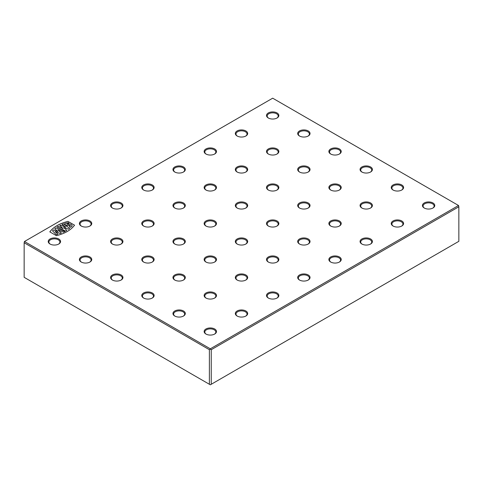 <?xml version="1.0" encoding="UTF-8"?>
<svg xmlns="http://www.w3.org/2000/svg" width="483" height="483" viewBox="0 0 483 483"><rect width="100%" height="100%" fill="white"/><g stroke="black" fill="none" stroke-linecap="round" stroke-linejoin="round"><path stroke-width="0.72" d="M54.772 228.701L57.984 231.592L53.396 229.926L52.526 230.832L56.257 234.66L57.93 234.207L55.128 231.586L60.212 233.47L61.383 233.029L57.827 229.823L63.478 232.178A31.063 17.931 0 0 0 64.873 231.496L55.841 227.879L54.772 228.737L57.984 231.629M57.827 229.86L63.478 232.178M61.383 233.029L60.212 233.47M55.128 231.623L60.212 233.506M57.93 234.207L56.257 234.66M52.526 230.832L56.257 234.69M63.478 232.142A31.063 17.931 0 0 0 64.873 231.46M69.721 225.211L70.542 225.621L69.292 226.219L70.21 227.306L71.81 226.533L72.027 225.301L71.176 224.378L69.854 224.034L67.717 224.396L66.799 223.889L68.93 223.454L68.526 222.645L65 223.321C64.462 223.804 64.776 224.384 65.942 225.06L67.27 225.549L69.721 225.211L70.542 225.658M65 223.357C64.462 223.84 64.776 224.42 65.942 225.096L67.27 225.585L69.721 225.247M64.746 223.816L65 223.321M68.93 223.454L66.799 223.925M70.21 227.306L71.81 226.569L72.027 225.338M72.118 225.809L72.027 225.301M69.292 226.219L70.21 227.342M62.023 224.438L65.815 227.095L60.351 225.199L59.826 225.458L63.116 228.688L58.274 226.298L57.072 227.034L65.543 231.097L66.775 230.385L63.647 227.402L68.604 229.196L69.643 228.356L63.46 223.864L62.023 224.438L65.815 227.131M63.647 227.439L68.604 229.196M66.775 230.385L65.543 231.097M57.072 227.034L65.543 231.134M59.826 225.458L63.116 228.725M68.604 229.159L69.643 228.356M74.557 225.193C70.91 230.077 64.861 233.567 56.402 235.674L49.815 231.87C53.456 226.986 59.512 223.49 67.964 221.389L74.557 225.193M67.964 221.389L74.539 225.217M49.815 231.906C53.456 227.022 59.512 223.526 67.964 221.425M272.684 98.188L458.536 205.492L210.316 348.804L24.464 241.5L272.684 98.188M174.768 316.033A6.176 3.562 0 0 0 183.498 316.033A6.176 3.562 0 0 0 183.498 310.992A6.176 3.562 0 0 0 174.768 310.992A6.176 3.562 0 0 0 174.768 316.033L174.768 316.033M112.4 280.025A6.176 3.562 0 0 0 121.13 280.025A6.176 3.562 0 0 0 121.13 274.984A6.176 3.562 0 0 0 112.4 274.984A6.176 3.562 0 0 0 112.4 280.025L112.4 280.025M50.033 244.018A6.176 3.562 0 0 0 58.763 244.018A6.176 3.562 0 0 0 58.763 238.976A6.176 3.562 0 0 0 50.033 238.976A6.176 3.562 0 0 0 50.033 244.018L50.033 244.018M205.951 298.029A6.176 3.562 0 0 0 214.681 298.029A6.176 3.562 0 0 0 214.681 292.988A6.176 3.562 0 0 0 205.951 292.988A6.176 3.562 0 0 0 205.951 298.029L205.951 298.029M143.584 262.021A6.176 3.562 0 0 0 152.314 262.021A6.176 3.562 0 0 0 152.314 256.98A6.176 3.562 0 0 0 143.584 256.98A6.176 3.562 0 0 0 143.584 262.021L143.584 262.021M81.216 226.014A6.176 3.562 0 0 0 89.947 226.014A6.176 3.562 0 0 0 89.947 220.972A6.176 3.562 0 0 0 81.216 220.972A6.176 3.562 0 0 0 81.216 226.014L81.216 226.014M237.135 280.025A6.176 3.562 0 0 0 245.865 280.025A6.176 3.562 0 0 0 245.865 274.984A6.176 3.562 0 0 0 237.135 274.984A6.176 3.562 0 0 0 237.135 280.025L237.135 280.025M174.768 244.018A6.176 3.562 0 0 0 183.498 244.018A6.176 3.562 0 0 0 183.498 238.976A6.176 3.562 0 0 0 174.768 238.976A6.176 3.562 0 0 0 174.768 244.018L174.768 244.018M112.4 208.01A6.176 3.562 0 0 0 121.13 208.01A6.176 3.562 0 0 0 121.13 202.975A6.176 3.562 0 0 0 112.4 202.975A6.176 3.562 0 0 0 112.4 208.01L112.4 208.01M268.319 262.021A6.176 3.562 0 0 0 277.049 262.021A6.176 3.562 0 0 0 277.049 256.98A6.176 3.562 0 0 0 268.319 256.98A6.176 3.562 0 0 0 268.319 262.021L268.319 262.021M205.951 226.014A6.176 3.562 0 0 0 214.681 226.014A6.176 3.562 0 0 0 214.681 220.972A6.176 3.562 0 0 0 205.951 220.972A6.176 3.562 0 0 0 205.951 226.014L205.951 226.014M143.584 190.006A6.176 3.562 0 0 0 152.314 190.006A6.176 3.562 0 0 0 152.314 184.971A6.176 3.562 0 0 0 143.584 184.971A6.176 3.562 0 0 0 143.584 190.006L143.584 190.006M299.502 244.018A6.176 3.562 0 0 0 308.232 244.018A6.176 3.562 0 0 0 308.232 238.976A6.176 3.562 0 0 0 299.502 238.976A6.176 3.562 0 0 0 299.502 244.018L299.502 244.018M237.135 208.01A6.176 3.562 0 0 0 245.865 208.01A6.176 3.562 0 0 0 245.865 202.975A6.176 3.562 0 0 0 237.135 202.975A6.176 3.562 0 0 0 237.135 208.01L237.135 208.01M174.768 172.008A6.176 3.562 0 0 0 183.498 172.008A6.176 3.562 0 0 0 183.498 166.967A6.176 3.562 0 0 0 174.768 166.967A6.176 3.562 0 0 0 174.768 172.008L174.768 172.008M330.686 226.014A6.176 3.562 0 0 0 339.416 226.014A6.176 3.562 0 0 0 339.416 220.972A6.176 3.562 0 0 0 330.686 220.972A6.176 3.562 0 0 0 330.686 226.014L330.686 226.014M268.319 190.006A6.176 3.562 0 0 0 277.049 190.006A6.176 3.562 0 0 0 277.049 184.971A6.176 3.562 0 0 0 268.319 184.971A6.176 3.562 0 0 0 268.319 190.006L268.319 190.006M205.951 154.005A6.176 3.562 0 0 0 214.681 154.005A6.176 3.562 0 0 0 214.681 148.963A6.176 3.562 0 0 0 205.951 148.963A6.176 3.562 0 0 0 205.951 154.005L205.951 154.005M361.87 208.01A6.176 3.562 0 0 0 370.6 208.01A6.176 3.562 0 0 0 370.6 202.975A6.176 3.562 0 0 0 361.87 202.975A6.176 3.562 0 0 0 361.87 208.01L361.87 208.01M299.502 172.008A6.176 3.562 0 0 0 308.232 172.008A6.176 3.562 0 0 0 308.232 166.967A6.176 3.562 0 0 0 299.502 166.967A6.176 3.562 0 0 0 299.502 172.008L299.502 172.008M237.135 136.001A6.176 3.562 0 0 0 245.865 136.001A6.176 3.562 0 0 0 245.865 130.959A6.176 3.562 0 0 0 237.135 130.959A6.176 3.562 0 0 0 237.135 136.001L237.135 136.001M393.053 190.006A6.176 3.562 0 0 0 401.784 190.006A6.176 3.562 0 0 0 401.784 184.971A6.176 3.562 0 0 0 393.053 184.971A6.176 3.562 0 0 0 393.053 190.006L393.053 190.006M330.686 154.005A6.176 3.562 0 0 0 339.416 154.005A6.176 3.562 0 0 0 339.416 148.963A6.176 3.562 0 0 0 330.686 148.963A6.176 3.562 0 0 0 330.686 154.005L330.686 154.005M268.319 117.997A6.176 3.562 0 0 0 277.049 117.997A6.176 3.562 0 0 0 277.049 112.956A6.176 3.562 0 0 0 268.319 112.956A6.176 3.562 0 0 0 268.319 117.997L268.319 117.997M299.502 136.001A6.176 3.562 0 0 0 308.232 136.001A6.176 3.562 0 0 0 308.232 130.959A6.176 3.562 0 0 0 299.502 130.959A6.176 3.562 0 0 0 299.502 136.001L299.502 136.001M361.87 172.008A6.176 3.562 0 0 0 370.6 172.008A6.176 3.562 0 0 0 370.6 166.967A6.176 3.562 0 0 0 361.87 166.967A6.176 3.562 0 0 0 361.87 172.008L361.87 172.008M424.237 208.01A6.176 3.562 0 0 0 432.967 208.01A6.176 3.562 0 0 0 432.967 202.975A6.176 3.562 0 0 0 424.237 202.975A6.176 3.562 0 0 0 424.237 208.01L424.237 208.01M268.319 154.005A6.176 3.562 0 0 0 277.049 154.005A6.176 3.562 0 0 0 277.049 148.963A6.176 3.562 0 0 0 268.319 148.963A6.176 3.562 0 0 0 268.319 154.005L268.319 154.005M330.686 190.006A6.176 3.562 0 0 0 339.416 190.006A6.176 3.562 0 0 0 339.416 184.971A6.176 3.562 0 0 0 330.686 184.971A6.176 3.562 0 0 0 330.686 190.006L330.686 190.006M393.053 226.014A6.176 3.562 0 0 0 401.784 226.014A6.176 3.562 0 0 0 401.784 220.972A6.176 3.562 0 0 0 393.053 220.972A6.176 3.562 0 0 0 393.053 226.014L393.053 226.014M237.135 172.008A6.176 3.562 0 0 0 245.865 172.008A6.176 3.562 0 0 0 245.865 166.967A6.176 3.562 0 0 0 237.135 166.967A6.176 3.562 0 0 0 237.135 172.008L237.135 172.008M299.502 208.01A6.176 3.562 0 0 0 308.232 208.01A6.176 3.562 0 0 0 308.232 202.975A6.176 3.562 0 0 0 299.502 202.975A6.176 3.562 0 0 0 299.502 208.01L299.502 208.01M361.87 244.018A6.176 3.562 0 0 0 370.6 244.018A6.176 3.562 0 0 0 370.6 238.976A6.176 3.562 0 0 0 361.87 238.976A6.176 3.562 0 0 0 361.87 244.018L361.87 244.018M205.951 190.006A6.176 3.562 0 0 0 214.681 190.006A6.176 3.562 0 0 0 214.681 184.971A6.176 3.562 0 0 0 205.951 184.971A6.176 3.562 0 0 0 205.951 190.006L205.951 190.006M268.319 226.014A6.176 3.562 0 0 0 277.049 226.014A6.176 3.562 0 0 0 277.049 220.972A6.176 3.562 0 0 0 268.319 220.972A6.176 3.562 0 0 0 268.319 226.014L268.319 226.014M330.686 262.021A6.176 3.562 0 0 0 339.416 262.021A6.176 3.562 0 0 0 339.416 256.98A6.176 3.562 0 0 0 330.686 256.98A6.176 3.562 0 0 0 330.686 262.021L330.686 262.021M174.768 208.01A6.176 3.562 0 0 0 183.498 208.01A6.176 3.562 0 0 0 183.498 202.975A6.176 3.562 0 0 0 174.768 202.975A6.176 3.562 0 0 0 174.768 208.01L174.768 208.01M237.135 244.018A6.176 3.562 0 0 0 245.865 244.018A6.176 3.562 0 0 0 245.865 238.976A6.176 3.562 0 0 0 237.135 238.976A6.176 3.562 0 0 0 237.135 244.018L237.135 244.018M299.502 280.025A6.176 3.562 0 0 0 308.232 280.025A6.176 3.562 0 0 0 308.232 274.984A6.176 3.562 0 0 0 299.502 274.984A6.176 3.562 0 0 0 299.502 280.025L299.502 280.025M143.584 226.014A6.176 3.562 0 0 0 152.314 226.014A6.176 3.562 0 0 0 152.314 220.972A6.176 3.562 0 0 0 143.584 220.972A6.176 3.562 0 0 0 143.584 226.014L143.584 226.014M205.951 262.021A6.176 3.562 0 0 0 214.681 262.021A6.176 3.562 0 0 0 214.681 256.98A6.176 3.562 0 0 0 205.951 256.98A6.176 3.562 0 0 0 205.951 262.021L205.951 262.021M268.319 298.029A6.176 3.562 0 0 0 277.049 298.029A6.176 3.562 0 0 0 277.049 292.988A6.176 3.562 0 0 0 268.319 292.988A6.176 3.562 0 0 0 268.319 298.029L268.319 298.029M112.4 244.018A6.176 3.562 0 0 0 121.13 244.018A6.176 3.562 0 0 0 121.13 238.976A6.176 3.562 0 0 0 112.4 238.976A6.176 3.562 0 0 0 112.4 244.018L112.4 244.018M174.768 280.025A6.176 3.562 0 0 0 183.498 280.025A6.176 3.562 0 0 0 183.498 274.984A6.176 3.562 0 0 0 174.768 274.984A6.176 3.562 0 0 0 174.768 280.025L174.768 280.025M237.135 316.033A6.176 3.562 0 0 0 245.865 316.033A6.176 3.562 0 0 0 245.865 310.992A6.176 3.562 0 0 0 237.135 310.992A6.176 3.562 0 0 0 237.135 316.033L237.135 316.033M81.216 262.021A6.176 3.562 0 0 0 89.947 262.021A6.176 3.562 0 0 0 89.947 256.98A6.176 3.562 0 0 0 81.216 256.98A6.176 3.562 0 0 0 81.216 262.021L81.216 262.021M143.584 298.029A6.176 3.562 0 0 0 152.314 298.029A6.176 3.562 0 0 0 152.314 292.988A6.176 3.562 0 0 0 143.584 292.988A6.176 3.562 0 0 0 143.584 298.029L143.584 298.029M205.951 334.037A6.176 3.562 0 0 0 214.681 334.037A6.176 3.562 0 0 0 214.681 328.995A6.176 3.562 0 0 0 205.951 328.995A6.176 3.562 0 0 0 205.951 334.037L205.951 334.037M211.252 384.269L211.252 349.704L458.85 206.754L458.85 241.319L210.316 384.812L24.15 277.327L24.15 242.762L209.381 349.704L209.381 384.269M458.85 206.754L458.536 205.492M24.464 241.5L24.15 242.762M209.381 349.704L210.316 349.161L211.252 349.704M210.316 349.161L210.316 348.804M206.199 334.176A5.512 3.182 180 0 1 204.804 332.056A5.512 3.182 180 0 1 208.209 329.116A5.512 3.182 180 0 1 214.217 329.811A5.512 3.182 180 0 1 215.829 332.056A5.512 3.182 180 0 1 214.434 334.176M175.015 316.172A5.512 3.182 180 0 1 173.62 314.053A5.512 3.182 180 0 1 177.026 311.112A5.512 3.182 180 0 1 183.033 311.807A5.512 3.182 180 0 1 184.645 314.053A5.512 3.182 180 0 1 183.25 316.172M143.831 298.168A5.512 3.182 180 0 1 142.437 296.049A5.512 3.182 180 0 1 145.842 293.109A5.512 3.182 180 0 1 151.849 293.803A5.512 3.182 180 0 1 153.461 296.049A5.512 3.182 180 0 1 152.067 298.168M112.648 280.164A5.512 3.182 180 0 1 111.253 278.045A5.512 3.182 180 0 1 114.658 275.105A5.512 3.182 180 0 1 120.665 275.799A5.512 3.182 180 0 1 122.277 278.045A5.512 3.182 180 0 1 120.883 280.164M81.464 262.16A5.512 3.182 180 0 1 80.069 260.041A5.512 3.182 180 0 1 83.474 257.101A5.512 3.182 180 0 1 89.482 257.795A5.512 3.182 180 0 1 91.094 260.041A5.512 3.182 180 0 1 89.699 262.16M50.28 244.156A5.512 3.182 180 0 1 48.886 242.037A5.512 3.182 180 0 1 52.291 239.097A5.512 3.182 180 0 1 58.298 239.791A5.512 3.182 180 0 1 59.91 242.037A5.512 3.182 180 0 1 58.515 244.156M237.382 316.172A5.512 3.182 180 0 1 235.988 314.053A5.512 3.182 180 0 1 239.393 311.112A5.512 3.182 180 0 1 245.4 311.807A5.512 3.182 180 0 1 247.012 314.053A5.512 3.182 180 0 1 245.618 316.172M206.199 298.168A5.512 3.182 180 0 1 204.804 296.049A5.512 3.182 180 0 1 208.209 293.109A5.512 3.182 180 0 1 214.217 293.803A5.512 3.182 180 0 1 215.829 296.049A5.512 3.182 180 0 1 214.434 298.168M175.015 280.164A5.512 3.182 180 0 1 173.62 278.045A5.512 3.182 180 0 1 177.026 275.105A5.512 3.182 180 0 1 183.033 275.799A5.512 3.182 180 0 1 184.645 278.045A5.512 3.182 180 0 1 183.25 280.164M143.831 262.16A5.512 3.182 180 0 1 142.437 260.041A5.512 3.182 180 0 1 145.842 257.101A5.512 3.182 180 0 1 151.849 257.795A5.512 3.182 180 0 1 153.461 260.041A5.512 3.182 180 0 1 152.067 262.16M112.648 244.156A5.512 3.182 180 0 1 111.253 242.037A5.512 3.182 180 0 1 114.658 239.097A5.512 3.182 180 0 1 120.665 239.791A5.512 3.182 180 0 1 122.277 242.037A5.512 3.182 180 0 1 120.883 244.156M81.464 226.153A5.512 3.182 180 0 1 80.069 224.034A5.512 3.182 180 0 1 83.474 221.093A5.512 3.182 180 0 1 89.482 221.788A5.512 3.182 180 0 1 91.094 224.034A5.512 3.182 180 0 1 89.699 226.153M268.566 298.168A5.512 3.182 180 0 1 267.171 296.049A5.512 3.182 180 0 1 270.577 293.109A5.512 3.182 180 0 1 276.584 293.803A5.512 3.182 180 0 1 278.196 296.049A5.512 3.182 180 0 1 276.801 298.168M237.382 280.164A5.512 3.182 180 0 1 235.988 278.045A5.512 3.182 180 0 1 239.393 275.105A5.512 3.182 180 0 1 245.4 275.799A5.512 3.182 180 0 1 247.012 278.045A5.512 3.182 180 0 1 245.618 280.164M206.199 262.16A5.512 3.182 180 0 1 204.804 260.041A5.512 3.182 180 0 1 208.209 257.101A5.512 3.182 180 0 1 214.217 257.795A5.512 3.182 180 0 1 215.829 260.041A5.512 3.182 180 0 1 214.434 262.16M175.015 244.156A5.512 3.182 180 0 1 173.62 242.037A5.512 3.182 180 0 1 177.026 239.097A5.512 3.182 180 0 1 183.033 239.791A5.512 3.182 180 0 1 184.645 242.037A5.512 3.182 180 0 1 183.25 244.156M143.831 226.153A5.512 3.182 180 0 1 142.437 224.034A5.512 3.182 180 0 1 145.842 221.093A5.512 3.182 180 0 1 151.849 221.788A5.512 3.182 180 0 1 153.461 224.034A5.512 3.182 180 0 1 152.067 226.153M112.648 208.149A5.512 3.182 180 0 1 111.253 206.03A5.512 3.182 180 0 1 114.658 203.089A5.512 3.182 180 0 1 120.665 203.784A5.512 3.182 180 0 1 122.277 206.03A5.512 3.182 180 0 1 120.883 208.149M299.75 280.164A5.512 3.182 180 0 1 298.355 278.045A5.512 3.182 180 0 1 301.76 275.105A5.512 3.182 180 0 1 307.768 275.799A5.512 3.182 180 0 1 309.38 278.045A5.512 3.182 180 0 1 307.985 280.164M268.566 262.16A5.512 3.182 180 0 1 267.171 260.041A5.512 3.182 180 0 1 270.577 257.101A5.512 3.182 180 0 1 276.584 257.795A5.512 3.182 180 0 1 278.196 260.041A5.512 3.182 180 0 1 276.801 262.16M237.382 244.156A5.512 3.182 180 0 1 235.988 242.037A5.512 3.182 180 0 1 239.393 239.097A5.512 3.182 180 0 1 245.4 239.791A5.512 3.182 180 0 1 247.012 242.037A5.512 3.182 180 0 1 245.618 244.156M206.199 226.153A5.512 3.182 180 0 1 204.804 224.034A5.512 3.182 180 0 1 208.209 221.093A5.512 3.182 180 0 1 214.217 221.788A5.512 3.182 180 0 1 215.829 224.034A5.512 3.182 180 0 1 214.434 226.153M175.015 208.149A5.512 3.182 180 0 1 173.62 206.03A5.512 3.182 180 0 1 177.026 203.089A5.512 3.182 180 0 1 183.033 203.784A5.512 3.182 180 0 1 184.645 206.03A5.512 3.182 180 0 1 183.25 208.149M143.831 190.145A5.512 3.182 180 0 1 142.437 188.026A5.512 3.182 180 0 1 145.842 185.086A5.512 3.182 180 0 1 151.849 185.78A5.512 3.182 180 0 1 153.461 188.026A5.512 3.182 180 0 1 152.067 190.145M330.933 262.16A5.512 3.182 180 0 1 329.539 260.041A5.512 3.182 180 0 1 332.944 257.101A5.512 3.182 180 0 1 338.951 257.795A5.512 3.182 180 0 1 340.563 260.041A5.512 3.182 180 0 1 339.169 262.16M299.75 244.156A5.512 3.182 180 0 1 298.355 242.037A5.512 3.182 180 0 1 301.76 239.097A5.512 3.182 180 0 1 307.768 239.791A5.512 3.182 180 0 1 309.38 242.037A5.512 3.182 180 0 1 307.985 244.156M268.566 226.153A5.512 3.182 180 0 1 267.171 224.034A5.512 3.182 180 0 1 270.577 221.093A5.512 3.182 180 0 1 276.584 221.788A5.512 3.182 180 0 1 278.196 224.034A5.512 3.182 180 0 1 276.801 226.153M237.382 208.149A5.512 3.182 180 0 1 235.988 206.03A5.512 3.182 180 0 1 239.393 203.089A5.512 3.182 180 0 1 245.4 203.784A5.512 3.182 180 0 1 247.012 206.03A5.512 3.182 180 0 1 245.618 208.149M206.199 190.145A5.512 3.182 180 0 1 204.804 188.026A5.512 3.182 180 0 1 208.209 185.086A5.512 3.182 180 0 1 214.217 185.78A5.512 3.182 180 0 1 215.829 188.026A5.512 3.182 180 0 1 214.434 190.145M175.015 172.141A5.512 3.182 180 0 1 173.62 170.022A5.512 3.182 180 0 1 177.026 167.082A5.512 3.182 180 0 1 183.033 167.776A5.512 3.182 180 0 1 184.645 170.022A5.512 3.182 180 0 1 183.25 172.141M362.117 244.156A5.512 3.182 180 0 1 360.723 242.037A5.512 3.182 180 0 1 364.128 239.097A5.512 3.182 180 0 1 370.135 239.791A5.512 3.182 180 0 1 371.747 242.037A5.512 3.182 180 0 1 370.352 244.156M330.933 226.153A5.512 3.182 180 0 1 329.539 224.034A5.512 3.182 180 0 1 332.944 221.093A5.512 3.182 180 0 1 338.951 221.788A5.512 3.182 180 0 1 340.563 224.034A5.512 3.182 180 0 1 339.169 226.153M299.75 208.149A5.512 3.182 180 0 1 298.355 206.03A5.512 3.182 180 0 1 301.76 203.089A5.512 3.182 180 0 1 307.768 203.784A5.512 3.182 180 0 1 309.38 206.03A5.512 3.182 180 0 1 307.985 208.149M268.566 190.145A5.512 3.182 180 0 1 267.171 188.026A5.512 3.182 180 0 1 270.577 185.086A5.512 3.182 180 0 1 276.584 185.78A5.512 3.182 180 0 1 278.196 188.026A5.512 3.182 180 0 1 276.801 190.145M237.382 172.141A5.512 3.182 180 0 1 235.988 170.022A5.512 3.182 180 0 1 239.393 167.082A5.512 3.182 180 0 1 245.4 167.776A5.512 3.182 180 0 1 247.012 170.022A5.512 3.182 180 0 1 245.618 172.141M206.199 154.137A5.512 3.182 180 0 1 204.804 152.024A5.512 3.182 180 0 1 208.209 149.078A5.512 3.182 180 0 1 214.217 149.772A5.512 3.182 180 0 1 215.829 152.024A5.512 3.182 180 0 1 214.434 154.137M393.301 226.153A5.512 3.182 180 0 1 391.906 224.034A5.512 3.182 180 0 1 395.311 221.093A5.512 3.182 180 0 1 401.319 221.788A5.512 3.182 180 0 1 402.931 224.034A5.512 3.182 180 0 1 401.536 226.153M362.117 208.149A5.512 3.182 180 0 1 360.723 206.03A5.512 3.182 180 0 1 364.128 203.089A5.512 3.182 180 0 1 370.135 203.784A5.512 3.182 180 0 1 371.747 206.03A5.512 3.182 180 0 1 370.352 208.149M330.933 190.145A5.512 3.182 180 0 1 329.539 188.026A5.512 3.182 180 0 1 332.944 185.086A5.512 3.182 180 0 1 338.951 185.78A5.512 3.182 180 0 1 340.563 188.026A5.512 3.182 180 0 1 339.169 190.145M299.75 172.141A5.512 3.182 180 0 1 298.355 170.022A5.512 3.182 180 0 1 301.76 167.082A5.512 3.182 180 0 1 307.768 167.776A5.512 3.182 180 0 1 309.38 170.022A5.512 3.182 180 0 1 307.985 172.141M268.566 154.137A5.512 3.182 180 0 1 267.171 152.024A5.512 3.182 180 0 1 270.577 149.078A5.512 3.182 180 0 1 276.584 149.772A5.512 3.182 180 0 1 278.196 152.024A5.512 3.182 180 0 1 276.801 154.137M237.382 136.134A5.512 3.182 180 0 1 235.988 134.02A5.512 3.182 180 0 1 239.393 131.08A5.512 3.182 180 0 1 245.4 131.768A5.512 3.182 180 0 1 247.012 134.02A5.512 3.182 180 0 1 245.618 136.134M424.485 208.149A5.512 3.182 180 0 1 423.09 206.03A5.512 3.182 180 0 1 426.495 203.089A5.512 3.182 180 0 1 432.502 203.784A5.512 3.182 180 0 1 434.114 206.03A5.512 3.182 180 0 1 432.72 208.149M393.301 190.145A5.512 3.182 180 0 1 391.906 188.026A5.512 3.182 180 0 1 395.311 185.086A5.512 3.182 180 0 1 401.319 185.78A5.512 3.182 180 0 1 402.931 188.026A5.512 3.182 180 0 1 401.536 190.145M362.117 172.141A5.512 3.182 180 0 1 360.723 170.022A5.512 3.182 180 0 1 364.128 167.082A5.512 3.182 180 0 1 370.135 167.776A5.512 3.182 180 0 1 371.747 170.022A5.512 3.182 180 0 1 370.352 172.141M330.933 154.137A5.512 3.182 180 0 1 329.539 152.024A5.512 3.182 180 0 1 332.944 149.078A5.512 3.182 180 0 1 338.951 149.772A5.512 3.182 180 0 1 340.563 152.024A5.512 3.182 180 0 1 339.169 154.137M299.75 136.134A5.512 3.182 180 0 1 298.355 134.02A5.512 3.182 180 0 1 301.76 131.08A5.512 3.182 180 0 1 307.768 131.768A5.512 3.182 180 0 1 309.38 134.02A5.512 3.182 180 0 1 307.985 136.134M268.566 118.13A5.512 3.182 180 0 1 267.171 116.017A5.512 3.182 180 0 1 270.577 113.076A5.512 3.182 180 0 1 276.584 113.765A5.512 3.182 180 0 1 278.196 116.017A5.512 3.182 180 0 1 276.801 118.13"/></g></svg>
